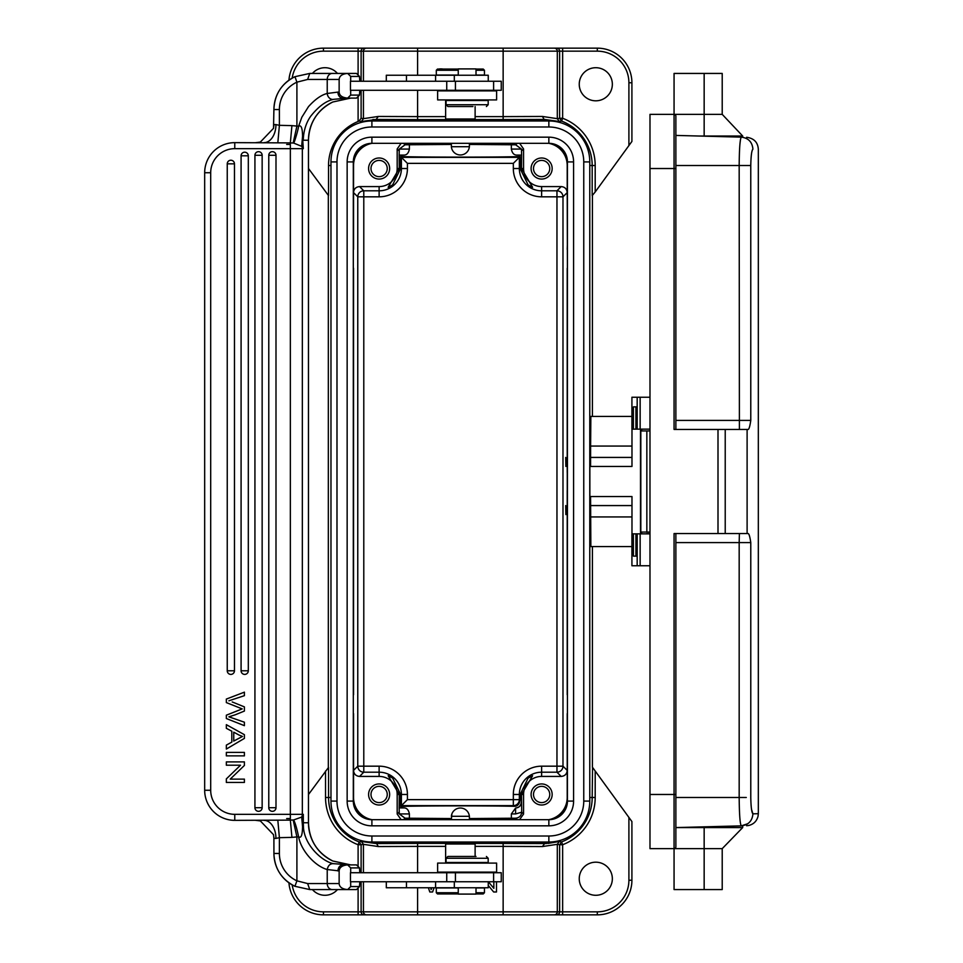 <?xml version="1.0" encoding="UTF-8"?>
<svg xmlns="http://www.w3.org/2000/svg" width="963" height="963" viewBox="0 0 963 963"><rect width="100%" height="100%" fill="white"/><g stroke="black" fill="none" stroke-linecap="round" stroke-linejoin="round"><path stroke-width="1.44" d="M476.011 892.737L484.449 892.737L483.245 893.941L476.011 893.941M458.256 893.941L437.503 893.941L436.299 892.737L458.256 892.737M476.011 887.922L484.449 887.922L484.449 892.737M458.256 887.922L436.299 887.922L436.299 892.737M445.628 843.985L446.832 842.781L473.916 842.781L475.12 843.985L445.628 843.985L445.628 863.089M475.12 843.985L475.12 856.468M469.366 816.299A9.028 9.028 0 0 0 460.374 808.017A9.028 9.028 0 0 0 451.37 816.299L469.402 816.299L469.402 819.682M437.635 90.883L496.619 90.883L496.619 99.911L437.635 99.911L437.635 90.883M454.319 81.253L454.319 75.234L386.307 75.234L386.307 81.253M454.319 75.234L488.253 75.234L488.253 81.253M472.929 106.532L447.867 106.532L472.929 106.532M488.193 104.726L446.062 104.726L446.062 100.513L488.193 100.513L488.193 104.726L486.387 106.532M458.256 75.234L458.256 68.915L476.011 68.915L476.011 75.234M476.023 856.468L447.867 856.468L476.023 856.468M488.193 858.274L488.193 862.487L446.062 862.487L446.062 858.274L488.193 858.274L486.387 856.468M476.011 887.766L476.011 894.085L458.256 894.085L458.256 887.766M493.513 881.747L501.254 881.747L501.254 872.719L446.736 872.719L446.736 881.747L493.513 881.747M446.736 872.719L350.448 872.719L350.448 881.747L446.736 881.747M501.254 81.253L350.448 81.253L350.448 90.281L501.254 90.281L501.254 81.253M446.736 90.281L446.736 81.253M435.577 881.747L435.577 887.766L454.319 887.766L454.319 881.747M435.577 887.766L406.47 887.766L406.47 881.747M386.307 881.747L386.307 887.766L406.47 887.766M488.253 881.747L488.253 887.766L454.319 887.766M437.635 863.089L496.619 863.089L496.619 872.117L437.635 872.117L437.635 863.089M268.773 155.284L268.773 807.716A3.611 3.611 90 0 0 272.385 811.328A3.611 3.611 90 0 0 275.996 807.716L275.996 155.284A3.611 3.611 90 0 0 272.385 151.673A3.611 3.611 90 0 0 268.773 155.284L275.996 155.284M226.341 765.212L226.341 761.902L226.341 765.212L240.533 765.212L226.341 778.898L240.533 765.212M226.341 782.438L226.341 778.898L226.341 782.438L244.397 782.438L244.397 779.127L230.229 779.127L244.397 765.441L244.397 761.902L226.341 761.902M226.341 755.859L226.341 752.404L226.341 755.859L244.397 755.859L244.397 752.404L226.341 752.404M226.341 702.593L226.341 699.066L244.397 692.156L244.397 695.683L244.397 692.156L226.341 699.066L226.341 702.593L242.219 708.888L226.341 715.196L242.219 708.876L240.1 708.118M232.203 701.931L244.397 706.89L244.397 711.055L235.261 714.787L244.397 711.055M231.24 717.567L228.881 716.821L235.261 714.787L228.881 716.821L244.397 722.202L244.397 725.669L226.341 718.518L226.341 715.196M262.153 155.284A3.611 3.611 90 0 0 258.541 151.673A3.611 3.611 90 0 0 254.93 155.284L254.93 807.716A3.611 3.611 90 0 0 258.541 811.328A3.611 3.611 90 0 0 262.153 807.716L262.153 155.284L254.93 155.284M248.31 155.801A3.611 3.611 90 0 0 244.698 152.19A3.611 3.611 90 0 0 241.087 155.801L241.087 670.79A3.611 3.611 90 0 0 244.698 674.401A3.611 3.611 90 0 0 248.31 670.79L248.31 155.801L241.087 155.801M234.466 163.842A3.611 3.611 90 0 0 230.855 160.231A3.611 3.611 90 0 0 227.244 163.842L227.244 670.79A3.611 3.611 90 0 0 230.855 674.401A3.611 3.611 90 0 0 234.466 670.79L234.466 163.842L227.244 163.842M226.341 749.058L226.341 745.133L231.818 742.1L231.818 731.194L226.341 728.329L226.341 724.67L244.397 734.685L244.397 738.404L226.341 749.058L226.341 745.133L231.818 742.1L231.818 731.194L226.341 728.329L226.341 724.67M233.756 732.193L239.053 735.058L233.756 732.193L233.756 741.041L242.495 736.43L239.053 735.058L242.483 736.454L233.684 741.089M244.397 695.671L228.881 700.799M244.397 725.669L226.341 718.518M302.189 816.443L302.743 822.763L303.309 814.337L301.684 817.069L293.631 819.946L290.344 820.127L290.344 814.337L234.767 814.337A24.075 24.075 -90 0 1 210.692 790.262L210.692 172.738A24.075 24.075 -90 0 1 234.767 148.663L234.767 142.644A30.094 30.094 90 0 0 204.674 172.738A30.094 30.094 -90 0 1 234.767 142.644L290.344 142.897L291.921 125.623L298.602 126.237C301.142 124.745 302.466 128.091 302.563 136.277L302.201 146.557L303.309 148.663L302.731 140.153M277.826 142.825L279.39 125.322L291.921 125.623M264.055 142.644A18.056 11.905 90 0 0 275.948 124.588L279.39 125.322L279.39 109.541A30.094 29.973 90 0 1 296.905 82.168L307.63 79.448L339.145 79.448C339.445 75.884 342.286 73.874 347.667 73.429L350.688 76.438L350.688 81.253M273.937 124.757L273.516 128.32L260.347 142.079L255.857 142.644M210.692 172.738L204.674 172.738L204.674 790.262A30.094 30.094 90 0 0 234.767 820.356A30.094 30.094 -90 0 1 204.674 790.262L210.692 790.262M277.97 820.175L234.767 820.356L234.767 814.337M293.161 819.982L296.905 836.931L291.921 837.377L290.344 820.127L277.826 820.175L279.39 837.678L275.948 838.412L273.901 838.412L273.516 834.68L260.347 820.921L255.773 820.356M234.767 148.663L302.334 148.663L302.334 814.337L303.309 814.337L303.309 822.763L302.563 826.736L301.684 817.069A6.019 5.995 -90 0 0 302.334 814.337L290.344 814.337L290.344 142.897L293.631 143.054L302.201 146.557M293.161 142.993L296.905 126.069L296.905 82.168L294.943 76.691L309.749 73.429L347.667 73.429M273.937 838.243L273.516 834.68M350.688 881.747L350.688 886.562L347.703 889.571L309.749 889.571L294.919 886.297L296.905 880.832A30.094 29.973 90 0 1 279.39 853.459L279.39 837.678L291.921 837.377M347.667 889.571C342.262 889.114 339.421 887.104 339.145 883.553L339.145 870.913L327.227 869.529L327.227 883.553L307.63 883.553L309.749 889.571L294.943 886.297C281.533 879.46 274.527 868.506 273.901 853.459L279.39 853.459M307.63 883.553L296.905 880.832L296.905 836.931L298.602 836.763C301.022 850.534 314.853 866.074 327.227 869.529C328.094 865.388 330.261 863.438 333.716 863.679L350.701 864.894L332.789 860.994A42.131 41.975 90 0 1 308.449 822.763L308.449 140.237A42.131 41.975 90 0 1 332.789 102.006L350.701 98.106L347.703 98.106L356.503 98.106L359.476 95.096L359.789 90.281M350.688 90.281L350.688 95.096L347.703 98.106L333.716 99.321A6.019 4.996 -105.5 0 1 327.227 93.471C321.425 94.856 315.178 99.249 308.485 106.64L301.828 117.257L298.602 126.237C297.856 131.413 293.992 143.68 293.631 143.054M293.631 819.946C295.244 822.968 296.905 828.565 298.602 836.763C301.094 838.568 302.418 835.222 302.563 826.736M301.816 816.925L302.599 825.833M301.816 146.075L302.587 137.167L303.417 137.203A42.131 41.975 -90 0 0 303.309 140.237L308.449 140.237C309.195 122.746 317.309 109.999 332.813 101.994L332.825 101.982M302.743 140.237L303.309 148.663L302.334 148.663A6.019 5.995 90 0 0 301.684 145.931L302.563 136.277M333.716 99.321C326.18 100.814 318.536 106.412 310.796 116.126C306.619 121.952 304.164 128.982 303.417 137.203M342.575 98.106A6.019 4.659 -90 0 1 337.917 92.087L327.227 93.471L327.227 79.448A6.019 5.056 90 0 1 332.283 73.429M339.145 79.448L339.145 92.087C339.421 95.638 342.262 97.648 347.667 98.106L350.688 95.096L359.5 95.096L357.923 96.685M359.789 81.253L359.5 76.438L350.701 76.438L347.691 73.429L356.503 73.429L315.045 73.429M330.273 889.571L347.691 889.571L350.701 886.562L359.5 886.562L359.789 881.747M359.789 872.719L359.5 867.904L350.688 867.904L350.688 872.719M339.145 870.913C339.445 867.35 342.286 865.34 347.667 864.894L350.688 867.904L347.667 864.894M339.145 883.553L327.227 883.553A6.019 5.056 -90 0 0 332.283 889.571L356.503 889.571L359.476 886.562L357.923 888.151M359.5 867.904L356.503 864.894L342.575 864.894C339.807 865.328 338.254 867.338 337.917 870.913M334.017 863.763C323.147 862.258 303.489 845.165 303.417 825.797A42.131 41.975 90 0 1 303.309 822.763L308.473 822.763L308.473 140.237M356.491 864.894L350.701 864.894L332.825 861.018M273.516 128.32L273.901 109.541C274.527 94.482 281.533 83.54 294.919 76.703L309.749 73.429L307.63 79.448M359.5 76.438L356.503 73.429M631.981 429.137L631.981 466.453L589.862 466.453L589.862 496.547L631.981 496.547L631.981 533.863M631.981 446.062L590.62 446.062L590.584 466.453M590.62 446.062L590.849 416.425L631.921 416.425M631.921 546.575L590.849 546.575L590.584 496.547M633.413 533.863L633.413 556.133L636.892 556.133L635.941 556.133L635.941 533.863L631.921 533.863L631.921 565.763L649.989 565.763M637.169 429.137L631.921 429.137L631.921 397.238L637.169 397.238L637.169 429.137L649.989 429.137M636.892 429.137L636.892 406.868L636.88 429.137M635.941 533.863L649.989 533.863M636.88 556.133L636.892 533.863L636.88 556.133M637.169 397.238L649.989 397.238M636.868 406.868L633.413 406.868L633.413 429.137M399.248 155.199L404.075 155.091L399.139 155.091L399.248 168.525L388.149 187.279L392.615 184.932L400.632 168.525L401.402 168.525L401.402 157.354L519.346 157.354L520.104 156.584L520.104 168.525L528.133 184.932L532.599 187.279L521.489 168.525L521.609 155.091L516.662 155.091L521.489 155.199M519.635 143.318L523.571 148.964L523.571 168.525A18.056 18.056 0 0 0 541.627 186.581L541.627 190.806L556.963 190.806A6.019 6.019 -135 0 1 562.982 196.825L556.963 196.825L556.963 190.806L561.188 186.581C564.848 186.918 566.858 188.929 567.207 192.6L567.207 165.516A22.57 22.57 0 0 0 548.717 143.318M469.402 144.45L515.687 144.799L521.44 149.072L521.609 155.091M520.104 156.584C493.935 157.306 426.814 157.306 400.632 156.584L407.421 163.361L407.421 168.525L401.402 168.525A22.281 22.281 0 0 1 379.121 190.806L379.121 186.581A18.056 18.056 0 0 0 397.177 168.525L399.248 168.525M516.662 155.091C513.893 155.031 512.123 153.021 511.353 149.072L511.353 144.799M400.632 168.525L400.632 156.584M515.59 813.928L515.59 808.077L511.353 813.928L515.59 813.928L521.705 812.218L521.489 794.475L532.599 775.721L528.133 778.068L520.104 794.475L519.346 794.475L519.346 799.639A6.019 6.019 -45 0 1 513.327 805.646L513.953 806.284C484.69 805.682 424.888 805.754 400.632 806.416L400.632 794.475L392.615 778.068L388.149 775.721L399.248 794.475L399.139 807.909L404.075 807.909C406.843 807.969 408.613 809.979 409.383 813.928L399.296 813.928L399.139 807.909M401.102 819.682L397.177 814.036L397.177 794.475A18.056 18.056 0 0 0 379.121 776.419L379.121 766.175L363.785 766.175L363.785 772.194A6.019 6.019 45 0 1 357.767 766.175L363.785 766.175L363.785 196.825L357.767 196.825A6.019 6.019 135 0 1 363.785 190.806L363.785 196.825L379.121 196.825A28.3 28.3 0 0 0 407.421 168.525M520.104 794.475L520.104 800.397L519.346 799.639L513.327 799.639L513.327 794.475A28.3 28.3 0 0 1 541.627 766.175L541.627 776.419L561.188 776.419C564.86 776.07 566.87 774.059 567.207 770.4L567.207 797.484A22.57 22.57 0 0 1 548.717 819.682M513.953 806.284C517.143 806.537 519.189 804.574 520.104 800.397M379.121 766.175A28.3 28.3 0 0 1 407.421 794.475L401.402 794.475L401.402 805.646L407.421 799.639L513.327 799.639L513.327 805.646L401.402 805.646L400.632 806.416M595.796 67.711A16.552 16.552 0 0 0 579.245 84.263A16.552 16.552 0 0 0 595.796 100.814A16.552 16.552 0 0 0 612.348 84.263A16.552 16.552 0 0 0 595.796 67.711M533.502 794.475A8.125 8.125 0 0 0 541.627 802.6A8.125 8.125 0 0 0 549.753 794.475A8.125 8.125 0 0 0 541.627 786.35A8.125 8.125 0 0 0 533.502 794.475M552.16 794.475A10.533 10.533 0 0 0 541.627 783.942A10.533 10.533 0 0 0 531.095 794.475A10.533 10.533 0 0 0 541.627 805.008A10.533 10.533 0 0 0 552.16 794.475M370.996 794.475A8.125 8.125 0 0 0 379.121 802.6A8.125 8.125 0 0 0 387.246 794.475A8.125 8.125 0 0 0 379.121 786.35A8.125 8.125 0 0 0 370.996 794.475M389.654 794.475A10.533 10.533 0 0 0 379.121 783.942A10.533 10.533 0 0 0 368.588 794.475A10.533 10.533 0 0 0 379.121 805.008A10.533 10.533 0 0 0 389.654 794.475M387.246 168.525A8.125 8.125 0 0 0 379.121 160.4A8.125 8.125 0 0 0 370.996 168.525A8.125 8.125 0 0 0 379.121 176.65A8.125 8.125 0 0 0 387.246 168.525M368.588 168.525A10.533 10.533 0 0 0 379.121 179.058A10.533 10.533 0 0 0 389.654 168.525A10.533 10.533 0 0 0 379.121 157.992A10.533 10.533 0 0 0 368.588 168.525M549.753 168.525A8.125 8.125 0 0 0 541.627 160.4A8.125 8.125 0 0 0 533.502 168.525A8.125 8.125 0 0 0 541.627 176.65A8.125 8.125 0 0 0 549.753 168.525M531.095 168.525A10.533 10.533 0 0 0 541.627 179.058A10.533 10.533 0 0 0 552.16 168.525A10.533 10.533 0 0 0 541.627 157.992A10.533 10.533 0 0 0 531.095 168.525M353.313 720.444L353.313 687.943M561.188 186.581L541.627 186.581M469.366 146.701A9.028 9.028 0 0 1 460.374 154.983A9.028 9.028 0 0 1 451.37 146.701L451.346 143.318M399.139 155.091L399.296 149.072L405.05 144.799L451.346 144.45M567.436 275.057L567.207 192.6L562.982 196.825L562.982 766.175A6.019 6.019 -45 0 1 556.963 772.194L556.963 196.825L541.627 196.825A28.3 28.3 0 0 1 513.327 168.525L519.346 168.525L519.346 157.354L513.327 163.361L407.421 163.361M409.383 144.799L409.383 149.072C408.625 153.021 406.843 155.019 404.075 155.091M397.177 168.525L397.177 148.964L401.102 143.318M372.031 143.318A22.57 22.57 0 0 0 353.541 165.516L353.541 192.6C353.878 188.941 355.877 186.93 359.56 186.581L379.121 186.581M353.313 275.057L353.313 242.556M379.121 776.419L359.56 776.419C355.889 776.082 353.89 774.071 353.541 770.4L353.541 797.484A22.57 22.57 0 0 0 372.031 819.682M451.346 818.55L405.05 818.201L399.296 813.928M519.551 819.682L523.571 814.036L521.705 812.218C521.284 815.805 519.274 817.792 515.687 818.201L469.402 818.55M409.383 818.201L409.383 813.928M451.346 819.682L451.852 814.072M515.59 808.077L516.649 807.825C519.731 807.03 521.38 805.056 521.609 801.902M511.353 813.928L511.353 818.201M523.571 814.036L523.571 794.475A18.056 18.056 0 0 1 541.627 776.419M521.489 801.782C520.839 805.501 519.226 807.512 516.649 807.825M399.248 807.801L404.075 807.909M567.207 249.381L567.436 242.556M565.726 457.425L565.883 466.453L565.726 457.425M567.436 720.444L567.436 687.943M565.726 505.575L565.883 514.603L565.726 505.575M567.255 490.528L567.255 472.472M567.436 163.674A22.871 22.871 0 0 0 550.415 143.379M370.322 143.379A22.871 22.871 0 0 0 353.313 163.674M353.313 799.326A22.871 22.871 0 0 0 370.322 819.621M550.415 819.621A22.871 22.871 0 0 0 567.436 799.326M330.971 491.13L330.971 471.87M337.459 73.429A16.552 16.552 0 0 0 312.433 73.429M288.936 80.194A34.608 34.608 0 0 1 323.448 48.15L364.122 48.15A3.009 3.009 90 0 0 361.113 51.159L358.104 51.159L358.104 48.15M443.064 69.059A15.047 15.047 0 0 0 439.26 68.987L439.26 69.059M417.605 90.281L417.605 116.607L378.29 116.451L363.436 118.666L363.436 90.281M378.29 116.451L376.112 119.46L361.39 121.519L363.436 118.666L361.113 118.268L359.127 121.061L361.39 121.519M554.291 48.15A3.009 3.009 90 0 1 557.3 51.159L557.3 118.666L559.359 121.519L561.573 121.073L559.623 118.268L562.633 118.268A50.57 50.57 0 0 1 595.194 165.516L595.194 191.974L631.909 141.441L631.909 82.758A34.608 34.608 0 0 0 597.301 48.15A34.608 34.608 0 0 1 631.909 82.758L628.899 82.758A31.598 31.598 0 0 0 597.301 51.159L597.301 48.15L364.122 48.15M367.385 121.23A45.141 45.141 0 0 1 376.112 120.375L544.637 120.375A45.141 45.141 0 0 1 553.364 121.23M474.518 119.617L544.637 119.46L559.359 121.519M562.633 48.15L562.633 51.159L559.623 51.159L559.623 118.268L557.3 118.666L542.446 116.451L503.143 116.607L503.143 51.159L363.436 51.159A3.009 3.009 -90 0 1 366.446 48.15M359.127 121.073L358.104 121.47A47.584 47.584 0 0 0 328.527 165.516L328.527 195.609L308.473 168.465M330.971 165.516A45.141 45.141 0 0 1 330.971 165.504L328.527 165.516M328.335 195.609L328.335 767.391M592.401 195.609L592.401 416.425M592.401 546.575L592.401 767.391M561.971 844.732L562.633 844.732L562.633 914.85L556.614 914.85A3.009 3.009 -90 0 0 559.623 911.841L559.623 844.732L561.971 844.732M361.113 881.747L361.113 911.841A3.009 3.009 90 0 0 364.122 914.85L358.104 914.85L358.104 911.841L503.143 911.841L503.143 846.393L542.446 846.549L557.3 844.334L559.623 844.732L561.561 841.927L559.359 841.481L547.911 843.456M434.048 887.766L432.604 891.979L429.787 891.979L428.403 887.766M430.702 887.766L431.135 889.619L431.689 887.766M496.487 881.747L496.487 891.979L493.646 891.979L488.253 885.454M493.838 881.747L493.838 888.355L488.361 881.747M363.436 872.719L363.436 844.334L361.39 841.481L359.175 841.927L361.113 844.732L363.436 844.334L378.29 846.549L417.605 846.393L417.605 872.719M361.39 841.481L376.112 843.54L417.605 843.383L417.605 846.393L445.628 846.393M364.122 914.85L556.614 914.85M312.433 889.571A16.552 16.552 0 0 0 337.459 889.571M595.796 862.186A16.552 16.552 0 0 0 579.245 878.738A16.552 16.552 0 0 0 595.796 895.289A16.552 16.552 0 0 0 612.348 878.738A16.552 16.552 0 0 0 595.796 862.186M595.194 771.026L595.194 797.484A50.57 50.57 0 0 1 562.633 844.732L561.573 841.927A47.56 47.56 0 0 0 592.185 797.484L592.558 767.391L631.909 821.559L631.909 880.242A34.608 34.608 0 0 1 597.301 914.85L562.633 914.85M358.104 914.85L323.448 914.85A34.608 34.608 0 0 1 288.936 882.806A34.608 34.608 0 0 0 323.448 914.85L323.448 911.841L358.104 911.841L358.104 887.97M361.113 872.719L361.113 844.732L358.104 844.732A50.57 50.57 0 0 1 325.542 797.484L328.552 797.484L328.552 767.391L308.473 794.535M589.777 797.484A45.141 45.141 0 0 1 589.777 797.496L595.194 797.484M553.364 841.77A45.141 45.141 0 0 1 544.637 842.625L376.112 842.625A45.141 45.141 0 0 1 367.385 841.77M542.446 846.549L544.637 843.54L546.575 843.528M544.637 842.625L544.637 843.54L474.518 843.383M451.346 842.866L469.402 842.866M358.104 866.495L358.104 844.732L359.175 841.927A47.56 47.56 0 0 1 328.552 797.484L330.971 797.484A45.141 45.141 0 0 1 330.971 797.484L330.971 161.904A40.928 40.928 0 0 1 371.899 120.977L548.85 120.977A40.928 40.928 0 0 1 589.777 161.904L589.777 801.096A40.928 40.928 0 0 1 548.85 842.023L371.899 842.023A40.928 40.928 0 0 1 330.971 801.096L330.971 542.289M589.777 165.504A45.141 45.141 0 0 1 589.777 165.516L592.185 165.516A47.56 47.56 0 0 0 561.561 121.073L561.561 121.073M597.301 51.159L562.633 51.159L562.633 118.268L561.573 121.061M595.194 191.974L592.185 195.609L592.185 165.516L595.194 165.516M458.256 70.263L436.299 70.263L437.503 69.059L458.256 69.059M476.011 69.059L483.245 69.059L484.449 70.263L476.011 70.263M458.256 75.078L436.299 75.078L436.299 70.263M476.011 75.078L484.449 75.078L484.449 70.263M475.12 119.015L473.916 120.219L446.832 120.219L445.628 119.015L475.12 119.015L475.12 106.532M445.628 119.015L445.628 99.911M445.628 90.883L445.628 90.281M451.346 146.701L469.402 146.701L469.402 143.318M649.989 532.286L646.594 532.286A6.019 0.939 -90 0 1 646.342 532.058M371.899 825.833A24.737 24.737 0 0 1 347.149 801.096L353.313 801.096A18.586 18.586 0 0 0 371.899 819.682L548.85 819.682A18.586 18.586 0 0 0 567.436 801.096L567.436 161.904A18.586 18.586 0 0 0 548.85 143.318L371.899 143.318A18.586 18.586 0 0 0 353.313 161.904L353.313 801.096A18.586 18.586 0 0 0 371.899 819.682L371.899 825.833L548.85 825.833L548.85 819.682M722.214 114.356L704.158 114.356L704.158 73.429L722.214 73.429L722.214 114.356L742.678 136.024L698.849 136.024M704.158 73.429L674.064 73.429L674.064 114.356L704.158 114.356L704.158 136.168L741.281 137.131C748.371 137.324 748.371 137.324 741.281 137.131L741.281 137.143M649.989 430.943L640.828 430.943L640.828 532.058L649.989 532.058M718.001 429.438L718.001 533.562L725.223 533.562L725.223 429.438L674.064 429.438L674.064 168.525L649.989 168.525L649.989 114.356L674.064 114.356L675.448 115.006A1.806 1.806 0 0 0 674.064 114.356L674.064 168.525L675.87 168.525L675.87 429.438M675.87 420.41L750.779 420.41C749.924 426.224 749.058 429.233 748.167 429.438L747.107 429.438L747.107 533.562L725.223 533.562M747.107 429.438L725.223 429.438M675.87 147.459L675.87 135.422L741.281 137.131C748.371 137.998 752.259 142.006 752.922 149.169C760.108 149.361 760.108 149.361 752.922 149.169C751.694 150.348 750.971 155.801 750.767 165.516L750.779 420.41M675.87 116.162L675.87 168.525L675.87 116.162A1.806 1.806 180 0 0 674.064 114.356M739.403 429.438L739.175 165.516C739.331 148.422 740.029 138.961 741.281 137.131L675.87 135.422M740.523 139.262L739.957 143.896M747.107 533.562L748.167 533.562C749.07 533.803 749.936 536.812 750.779 542.59L750.779 797.484C750.971 807.199 751.694 812.64 752.934 813.831C760.108 813.639 760.108 813.639 752.922 813.831L751.453 809.161M718.001 533.562L674.064 533.562L674.064 794.475L675.87 794.475L675.87 533.562L675.87 846.838A1.806 1.806 0 0 1 674.064 848.644A1.806 1.806 0 0 0 675.436 848.006L674.064 848.644L722.214 848.644L742.678 827.578L675.87 827.578L741.281 825.869C740.029 824.051 739.331 814.59 739.175 797.484L739.175 542.59L750.779 542.59M722.214 848.644L722.214 889.571L674.064 889.571L674.064 848.644L649.989 848.644L649.989 168.525M704.158 826.832C756.497 825.496 756.497 825.496 704.158 826.832L704.158 889.571M649.989 794.475L674.064 794.475L674.064 848.644A1.806 1.806 0 0 0 675.87 846.838L675.87 815.541M741.281 825.869C748.371 825.676 748.371 825.676 741.281 825.869L747.757 823.738M739.957 819.08L740.102 820.645M435.577 75.234L435.577 81.253M406.47 81.253L406.47 75.234M290.344 818.55L286.673 818.55L290.344 818.55M455.439 872.719L455.439 881.747M286.673 144.45L290.344 144.45L286.673 144.45M455.439 90.281L455.439 81.253M275.996 807.716L268.773 807.716M262.153 807.716L254.93 807.716M248.31 670.79L241.087 670.79M234.466 670.79L227.244 670.79M273.901 124.588L275.948 124.588M240.256 148.663L275.791 148.663M294.883 76.727A36.113 35.98 90 0 0 273.925 109.541L279.39 109.541M264.055 820.356A18.056 11.905 -90 0 1 275.948 838.412M294.907 886.285A36.113 35.98 90 0 1 273.925 853.459L273.901 838.412M339.145 92.087L337.917 92.087M302.587 825.833L303.417 825.797M640.491 533.863L640.491 429.137M641.647 533.863L641.647 532.058M641.647 430.943L641.647 429.137M590.584 457.425L631.981 457.425M590.62 516.938L631.981 516.938M631.981 505.575L590.584 505.575M637.169 533.863L637.169 565.763M640.142 565.763L640.142 533.863M640.142 429.137L640.142 397.238M635.941 429.137L635.941 406.868M521.489 168.525L523.571 168.525M521.705 150.83L523.571 148.964M511.353 149.072L521.44 149.072M399.248 794.475L397.177 794.475M399.031 812.17L397.177 814.036M353.541 713.619L353.541 770.4L357.767 766.175L357.767 196.825L353.541 192.6L353.541 249.381M541.627 766.175L562.982 766.175L567.207 770.4L567.207 713.619M520.104 168.525L519.346 168.525A22.281 22.281 0 0 0 541.627 190.806L541.627 196.825M517.179 143.318L515.687 144.799M405.05 144.799L403.557 143.318M513.327 168.525L513.327 163.361M399.296 149.072L409.383 149.072M397.177 148.964L399.031 150.83M379.121 196.825L379.121 190.806L363.785 190.806L359.56 186.581M353.541 268.232L353.541 694.768M359.56 776.419L363.785 772.194L379.121 772.194A22.281 22.281 0 0 1 401.402 794.475L400.632 794.475M407.421 794.475L407.421 799.639M403.557 819.682L405.05 818.201M515.687 818.201L517.179 819.682M513.327 794.475L519.346 794.475A22.281 22.281 0 0 1 541.627 772.194L556.963 772.194L561.188 776.419M523.571 794.475L521.489 794.475M567.207 472.472L567.207 268.232M567.207 694.768L567.207 490.528M323.448 48.15L323.448 51.159L358.104 51.159L358.104 75.03M417.605 48.15L417.605 75.234M363.436 81.253L363.436 51.159L361.113 51.159L361.113 81.253M445.628 116.607L417.605 116.607L417.605 119.617L376.112 119.46L376.112 120.375M544.637 120.375L542.446 116.451M446.218 119.617L417.605 119.617M503.143 119.617L503.143 116.607L475.12 116.607M556.614 48.15A3.009 3.009 -90 0 1 559.623 51.159L503.143 51.159L503.143 48.15M628.899 145.582L628.899 82.758M361.113 90.281L361.113 118.268M358.104 121.47L358.104 96.505M292.186 78.099A31.598 31.598 0 0 1 323.448 51.159M559.359 841.481L557.3 844.334L557.3 911.841L597.301 911.841L597.301 914.85A34.608 34.608 0 0 0 631.909 880.242L628.899 880.242A31.598 31.598 0 0 1 597.301 911.841M378.29 846.549L376.112 842.625M366.446 914.85A3.009 3.009 -90 0 1 363.436 911.841L363.436 881.747M417.605 887.766L417.605 914.85M503.143 843.383L503.143 846.393L475.12 846.393M417.605 843.383L446.218 843.383M503.143 914.85L503.143 911.841L557.3 911.841A3.009 3.009 90 0 1 554.291 914.85M323.448 911.841A31.598 31.598 0 0 1 292.186 884.901M628.899 880.242L628.899 817.418M325.542 797.484L325.542 771.026M548.85 825.833A24.737 24.737 0 0 0 573.587 801.096L567.436 801.096M371.899 137.167L371.899 143.318A18.586 18.586 0 0 0 353.313 161.904L347.149 161.904A24.737 24.737 0 0 1 371.899 137.167L548.85 137.167A24.737 24.737 0 0 1 573.587 161.904L567.436 161.904A18.586 18.586 0 0 0 548.85 143.318L548.85 137.167M347.149 801.096L347.149 161.904M573.587 161.904L573.587 801.096M589.777 801.096A40.928 40.928 0 0 1 548.85 842.023L548.85 836.004A34.909 34.909 0 0 0 583.759 801.096L589.777 801.096M371.899 842.023L371.899 836.004L548.85 836.004M371.899 836.004A34.909 34.909 0 0 1 336.99 801.096L330.971 801.096M371.899 120.977L371.899 126.996A34.909 34.909 0 0 0 336.99 161.904L330.971 161.904M548.85 120.977L548.85 126.996L371.899 126.996M548.85 126.996A34.909 34.909 0 0 1 583.759 161.904L589.777 161.904M336.99 161.904L336.99 801.096M583.759 801.096L583.759 161.904M746.289 797.496L675.87 797.484M646.847 430.943L646.847 532.058M675.87 165.516L750.767 165.516M675.87 542.59L739.175 542.59L739.403 533.562M741.281 825.857L741.281 825.857C748.383 825.002 752.259 820.994 752.934 813.831M445.628 872.117L445.628 872.719M447.867 106.532L446.062 104.726M452.682 99.911L452.682 100.513M453.886 90.281L453.284 90.883M480.368 90.281L480.97 90.883M481.572 99.911L481.572 100.513M447.867 856.468L446.062 858.274M452.682 863.089L452.682 862.487M453.886 872.719L453.284 872.117M480.368 872.719L480.97 872.117M481.572 863.089L481.572 862.487M493.61 872.719L493.61 881.747M493.61 90.281L493.61 81.253M359.055 867.458L357.923 866.315M332.813 861.006C317.309 853.001 309.195 840.254 308.473 822.763M332.813 101.994L350.701 98.106M359.043 75.981L357.923 74.849M374.186 119.484L372.825 119.544M758.326 149.313C757.881 142.319 753.981 138.311 746.602 137.276M758.326 813.831L758.326 149.169M742.678 825.833L742.678 827.578M758.326 813.687L758.025 816.359C756.677 821.295 753.511 824.34 748.54 825.52L746.602 825.724M742.678 136.024L742.678 137.167"/></g></svg>
